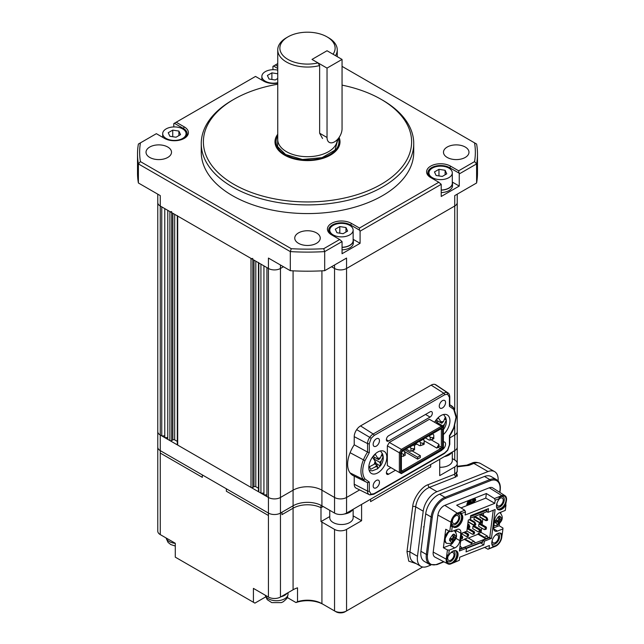 <?xml version="1.0" encoding="UTF-8"?>
<svg xmlns="http://www.w3.org/2000/svg" width="644" height="644" viewBox="0 0 644 644"><rect width="100%" height="100%" fill="white"/><g stroke="black" fill="none" stroke-linecap="round" stroke-linejoin="round"><path stroke-width="0.97" d="M499.696 516.142A12.719 8.404 68.5 0 1 499.905 518.959L501.74 519.805L498.649 524.184L497.466 524.659L495.212 522.381L495.405 520.899L498.496 516.52L499.688 516.053L501.934 518.323L501.74 519.805M499.905 519.072L500.404 519.458A12.719 6.102 7.2 0 0 501.893 518.364M495.486 520.891A12.719 6.102 7.2 0 0 498.029 520.4L498.714 519.426A12.719 8.404 -111.5 0 0 498.512 516.609M497.498 524.594A12.719 8.404 -111.5 0 0 498.343 522.381L497.844 521.881A12.719 6.102 -172.8 0 1 495.3 522.373M498.343 522.381L496.009 520.819M497.627 524.345L498.649 524.184M501.708 519.845A12.719 6.102 -172.8 0 1 500.219 520.94L499.527 521.914A12.719 8.404 68.5 0 1 498.681 524.127M498.4 524.039L498.021 523.419M498.722 519.177L499.953 519.386M501.491 519.66L501.628 518.621M160.259 453.062L202.329 477.349L202.329 474.918L202.329 477.349L160.259 453.062L160.259 450.631A8.501 4.91 180 0 1 157.772 447.161L157.772 531.131A8.501 4.91 180 0 0 160.259 534.601L160.259 450.631L202.329 474.918L226.366 488.796L226.366 491.227L226.366 488.796L268.435 513.083L268.435 515.514L226.366 491.227L268.435 515.514L268.435 597.052L253.414 588.383L253.414 602.261L175.289 557.157L175.289 543.27L160.259 534.601M329.768 516.536L320.994 521.608L320.994 507.722L323.127 506.498L320.994 507.722A20.399 11.777 0 0 0 293.076 508.229L281.959 514.645L281.959 512.221L293.076 505.798A20.399 11.777 180 0 1 320.994 505.299L320.994 507.722A20.399 11.777 0 0 0 293.076 508.229L281.959 514.645L281.959 512.221L280.454 513.083A8.501 4.91 180 0 1 268.435 513.083L268.435 515.514M320.994 521.608A20.399 11.777 180 0 1 321.92 522.107L334.542 529.392A8.501 4.91 0 0 0 346.561 529.392L361.59 520.722L361.59 504.413L370.598 499.205L370.598 501.636L430.699 466.94L430.699 464.509L430.699 466.94L370.598 501.636L370.598 499.205L439.715 459.309L439.715 475.618L454.736 466.94L454.736 474.177L457.224 471.674L457.224 463.471A8.501 4.91 180 0 1 454.736 466.94M422.649 567.002L345.063 611.8A6.376 3.679 180 0 1 336.047 611.8L321.92 603.645A20.399 11.777 0 0 0 297.52 601.705L297.52 587.827A20.399 11.777 0 0 0 293.076 589.767L280.454 597.052L280.454 513.083A8.501 4.91 180 0 1 268.435 513.083L160.259 450.631A8.501 4.91 180 0 1 157.772 447.161L157.772 431.552A8.501 4.91 0 0 0 160.259 435.022A8.501 4.91 180 0 1 157.772 431.552L157.772 202.546A8.501 4.91 0 0 0 160.259 206.016L268.435 268.476A8.501 4.91 0 0 0 280.454 268.476L283.457 266.737L280.454 268.476A8.501 4.91 180 0 1 268.435 268.476L268.435 497.474A8.501 4.91 0 0 0 280.454 497.474A8.501 4.91 180 0 1 268.435 497.474L266.93 496.605L266.93 267.606L268.435 268.476L268.435 258.067L290.307 270.689A169.976 98.138 0 0 0 324.689 270.689L324.689 251.603L342.053 241.581L342.053 253.728L360.085 243.319L360.085 231.172L441.212 184.329L441.212 196.476L459.244 186.068L459.244 173.92L476.608 163.898L476.608 182.985L454.736 195.607L454.736 206.016A8.501 4.91 0 0 0 457.224 202.546A8.501 4.91 180 0 1 454.736 206.016L346.561 268.476L454.736 206.016L454.736 409.455M361.59 520.722L353.137 515.844M265.594 596.956L254.911 603.122L253.414 602.261M268.435 597.052A8.501 4.91 0 0 0 280.454 597.052M297.52 601.705L295.966 602.543L287.272 597.519M321.92 522.107L321.92 603.645L323.425 604.515A22.524 13.001 0 0 0 295.966 602.543M452.297 458.592L454.736 460.001A8.501 4.91 180 0 1 457.224 463.471L457.224 431.552A8.501 4.91 180 0 1 454.736 435.022L449.786 437.872L454.736 435.022A8.501 4.91 0 0 0 457.224 431.552L457.224 447.161A8.501 4.91 180 0 1 454.736 450.631L346.561 513.083A8.501 4.91 180 0 1 334.542 513.083L321.92 505.798A20.399 11.777 0 0 0 293.076 505.798L280.454 513.083L280.454 497.474L293.076 490.189L280.454 497.474L280.454 265.006M334.542 529.392L334.542 610.931A8.501 4.91 0 0 0 346.561 610.931L346.561 529.392M457.224 470.41L456 476.89A2.125 1.401 68.5 0 1 454.736 474.177L428.188 484.65C421.675 486.51 413.166 498.561 412.715 506.554L406.984 551.675L408.747 561.149L416.217 563.661M430.884 565.062L427.471 566.406A17.002 9.813 -60 0 1 420.854 566.334A17.002 9.813 -60 0 1 417.481 556.295L423.213 511.175A17.002 9.813 -60 0 1 435.086 492.612A17.002 9.813 120 0 1 436.962 491.702L488.015 471.561L473.887 463.414L468.84 465.403L457.224 466.828M498.086 480.907A17.002 9.813 120 0 0 494.632 471.633A17.002 9.813 120 0 0 488.015 471.561M468.84 465.403A4.25 2.809 -111.5 0 0 466.811 465.145L457.224 466.28M334.542 265.006L334.542 268.476A8.501 4.91 0 0 0 346.561 268.476A8.501 4.91 180 0 1 334.542 268.476L331.539 266.737L334.542 268.476L334.542 497.474L321.92 490.189A20.399 11.777 0 0 0 293.076 490.189A20.399 11.777 180 0 1 321.92 490.189L334.542 497.474A8.501 4.91 0 0 0 346.561 497.474A8.501 4.91 180 0 1 334.542 497.474L334.542 513.083M346.561 513.083L346.561 497.474L359.658 489.915L346.561 497.474L346.561 258.067L324.689 270.689M164.767 435.883L161.765 435.883L160.259 435.022L160.259 195.607L138.388 182.985L138.388 163.898L290.307 251.603L290.307 270.689M173.783 126.94L173.783 123.616L176.19 122.223L184.297 126.908A14.023 8.098 180 0 1 184.297 138.363A14.023 8.098 180 0 1 164.47 138.363L156.355 133.678L138.388 144.047A169.976 98.138 180 0 0 137.518 153.972L137.518 173.059A169.976 98.138 0 0 0 138.388 182.985M272.943 69.689L272.943 66.364L275.35 64.98L277.749 66.364M342.053 66.364L476.608 144.047A169.976 98.138 180 0 1 477.478 153.972L477.478 173.059A169.976 98.138 180 0 1 476.608 182.985M477.478 153.972A169.976 98.138 180 0 1 476.608 163.898L474.564 161.604L458.641 170.805L459.244 173.92M431.585 178.082A12.751 7.358 180 0 1 427.866 172.882A12.751 7.358 180 0 1 435.738 166.08A12.751 7.358 180 0 1 449.625 167.682L458.641 172.882M459.244 186.068L452.321 182.075M332.425 235.326A12.751 7.358 180 0 1 328.706 230.133A12.751 7.358 180 0 1 336.579 223.331A12.751 7.358 180 0 1 350.465 224.925L359.481 230.133L359.481 228.048L438.814 182.252L441.212 184.329M359.481 230.133L360.085 231.172M360.085 243.319L353.162 239.318M137.518 153.972A169.976 98.138 180 0 0 138.388 163.898L140.432 161.604L291.273 248.697L290.307 251.603A169.976 98.138 180 0 0 324.689 251.603L323.723 248.697L339.654 239.504L342.053 241.581M277.749 63.587L275.35 64.98M277.749 68.449L273.547 66.018M277.749 83.108A14.023 8.098 180 0 1 263.629 81.112L255.515 76.427L176.19 122.223M183.395 129.38L183.395 128.47L174.387 123.27M447.218 157.442A12.751 7.358 180 0 1 443.483 152.242A12.751 7.358 180 0 1 451.355 145.439A12.751 7.358 180 0 1 465.242 147.033A12.751 7.358 180 0 1 468.977 152.242A12.751 7.358 180 0 1 461.112 159.036A12.751 7.358 180 0 1 447.218 157.442M474.564 142.871A167.859 96.914 180 0 1 474.564 161.604M382.617 100.19L381.119 99.329L382.625 100.19A106.236 61.333 180 0 1 382.625 100.19A106.236 61.333 180 0 1 413.738 143.564L413.738 152.242A106.236 61.333 180 0 1 348.154 208.906A106.236 61.333 180 0 1 232.379 195.607A106.236 61.333 180 0 1 201.258 152.242L201.258 143.564A106.236 61.333 180 0 1 232.379 100.19L233.877 99.329A104.111 60.109 180 0 1 277.749 84.227M167.778 147.033A12.751 7.358 180 0 1 171.513 152.242A12.751 7.358 180 0 1 163.648 159.036A12.751 7.358 180 0 1 149.754 157.442A12.751 7.358 180 0 1 146.019 152.242A12.751 7.358 180 0 1 153.892 145.439A12.751 7.358 180 0 1 167.778 147.033M316.51 232.903A12.751 7.358 180 0 1 320.245 238.111A12.751 7.358 180 0 1 312.38 244.905A12.751 7.358 180 0 1 298.486 243.311A12.751 7.358 180 0 1 294.751 238.111A12.751 7.358 180 0 1 302.624 231.309A12.751 7.358 180 0 1 316.51 232.903M339.654 239.504L331.539 234.819A14.023 8.098 180 0 1 331.539 223.363A14.023 8.098 180 0 1 351.366 223.363L359.481 228.048M438.814 182.252L430.699 177.567A14.023 8.098 180 0 1 430.699 166.12A14.023 8.098 180 0 1 450.526 166.12L458.641 170.805M140.432 142.871A167.859 96.914 0 0 0 140.432 161.604M291.273 248.697A167.859 96.914 0 0 0 323.723 248.697M184.297 126.908L183.395 128.47A12.751 7.358 180 0 1 187.13 133.678A12.751 7.358 180 0 1 183.83 138.621M413.738 143.564A106.236 61.333 180 0 1 348.154 200.228A106.236 61.333 180 0 1 232.379 186.937A106.236 61.333 180 0 1 201.258 143.564M342.053 85.129A104.111 60.109 180 0 1 381.119 99.329L381.119 99.329A104.111 60.109 180 0 1 381.119 184.337A104.111 60.109 180 0 1 233.877 184.329A104.111 60.109 180 0 1 233.877 99.329M339.098 137.422A32.506 18.773 180 0 1 340.008 141.833A32.506 18.773 180 0 1 319.939 159.173A32.506 18.773 180 0 1 284.511 155.099A32.506 18.773 180 0 1 274.988 141.833A32.506 18.773 180 0 1 277.749 134.258M434.563 422.271A12.751 7.358 -60 0 1 447.29 414.953A12.751 7.358 -60 0 1 449.931 420.79A12.751 7.358 -60 0 1 443.394 434.571M368.795 467.633A12.751 7.358 -60 0 1 374.365 454.801A12.751 7.358 -60 0 1 384.186 451.388A12.751 7.358 -60 0 1 386.827 457.224A12.751 7.358 -60 0 1 381.264 470.056A12.751 7.358 -60 0 1 371.435 473.469A12.751 7.358 -60 0 1 368.795 467.633M373.158 444.296A4.46 2.576 -60 0 1 375.106 439.812A4.46 2.576 -60 0 1 378.543 438.612A4.46 2.576 -60 0 1 379.461 440.657L379.461 440.657A4.46 2.576 -60 0 1 377.521 445.149A4.46 2.576 -60 0 1 374.075 446.34A4.46 2.576 -60 0 1 373.158 444.296M373.158 485.938A4.46 2.576 -60 0 1 375.098 481.446A4.46 2.576 -60 0 1 378.543 480.247A4.46 2.576 -60 0 1 379.461 482.292L379.461 482.292A4.46 2.576 -60 0 1 377.513 486.784A4.46 2.576 -60 0 1 374.075 487.975A4.46 2.576 -60 0 1 373.158 485.938M443.394 441.921A4.46 2.576 -60 0 1 444.65 442.082A4.46 2.576 -60 0 1 445.568 444.127L445.568 444.127A4.46 2.576 -60 0 1 442.09 449.762M439.264 406.131A4.46 2.576 -60 0 1 441.212 401.647A4.46 2.576 -60 0 1 444.65 400.447A4.46 2.576 -60 0 1 445.568 402.492L445.568 402.492A4.46 2.576 -60 0 1 443.627 406.984A4.46 2.576 -60 0 1 440.182 408.175A4.46 2.576 -60 0 1 439.264 406.131M449.415 406.34L449.415 397.324L447.58 394.225L444.666 394.756L374.059 435.521L371.145 438.355L369.31 443.571L369.31 452.587L364.979 460.677L350.111 452.716A23.369 13.492 120 0 0 347.615 464.252L347.615 464.252A23.369 13.492 120 0 0 350.111 472.897A24.649 14.232 120 0 0 353.331 475.699L366.452 482.187A23.707 13.685 120 0 0 367.555 482.63L367.555 491.131A7.559 4.363 -60 0 0 369.262 494.673L356.148 488.176A8.501 4.91 120 0 1 354.224 484.199L367.555 491.131A1.272 0.733 180 0 0 369.31 491.106L371.145 494.206L374.059 493.674L444.666 452.901L447.58 450.076L449.415 444.859L449.415 435.843L453.746 427.753L456.024 417.272L453.746 409.423L449.415 406.34L449.464 404.81M364.979 460.677C361.968 468.526 361.968 474.636 364.979 478.999L363.353 479.49L350.111 472.897M386.384 439.667L386.384 439.667A3.22 1.86 -60 0 1 388.662 435.722L430.063 411.822A3.22 1.86 -60 0 1 431.673 411.661A3.22 1.86 -60 0 1 432.172 414.245A3.22 1.86 -60 0 1 430.063 417.079L388.662 440.987A3.22 1.86 -60 0 1 387.052 441.148A3.22 1.86 -60 0 1 386.384 439.667L388.662 440.987M395.464 470.249L388.662 474.177A3.22 1.86 -60 0 1 387.052 474.338A3.22 1.86 -60 0 1 386.384 472.865L386.384 472.865A3.22 1.86 -60 0 1 388.662 468.921L390.908 467.625M364.979 478.999L369.31 482.09L367.676 482.678L366.452 482.187A23.707 13.685 120 0 1 363.353 479.49A22.435 12.952 120 0 1 360.946 471.183L360.946 471.183A22.435 12.952 120 0 1 363.353 460.098A23.707 13.685 120 0 1 367.555 452.096L354.224 444.795A24.649 14.232 120 0 0 350.111 452.716M389.33 466.707L387.35 465.572L387.35 445.841L389.33 442.42L429.395 419.284L441.414 426.231L401.349 449.359L389.33 442.42M369.753 494.85L369.262 494.673A7.559 4.363 -60 0 0 369.753 494.85L371.145 494.206M369.31 452.587L367.555 452.096L367.555 443.595A7.559 4.363 -60 0 1 369.753 437.34L356.687 429.645A8.501 4.91 120 0 0 354.224 436.664L354.224 444.795M371.145 438.355L369.753 437.34A7.986 4.613 -60 0 1 373.198 433.992A1.272 0.733 -120 0 1 374.059 435.521M447.58 394.225L447.266 392.59L434.998 384.436A8.927 5.152 120 0 0 431.15 385.144L360.535 425.909A8.927 5.152 120 0 0 356.687 429.645M453.746 409.423L453.666 407.95A23.707 13.685 120 0 0 451.444 405.76A23.707 13.685 120 0 0 449.786 404.923M449.786 404.657L453.883 408.167L456.403 416.757L454.028 427.705C454.39 426.972 452.04 432.696 449.77 435.746M453.746 427.753L453.666 427.35M449.415 435.843L449.464 435.344L449.415 435.843M387.35 445.841L399.369 452.78L399.369 472.511L387.35 465.572M354.224 476.133L354.224 484.199M443.394 427.366L441.414 426.231L441.768 427.415L402.194 450.261L401.349 449.359L399.369 452.78L400.576 453.07L400.576 472.221L399.369 472.511L401.349 473.646L441.768 450.309L443.394 447.5L443.394 427.366M444.666 394.756A1.272 0.733 -120 0 0 443.813 393.226A7.986 4.613 -60 0 1 447.266 392.59A7.559 4.363 -60 0 1 448.031 392.937L435.851 384.814A8.501 4.91 120 0 0 434.998 384.436M443.394 428.349L441.768 427.415M400.576 453.07L402.194 450.261M402.194 473.155L400.576 472.221M402.54 472.004L441.43 449.552L442.565 447.58L442.565 429.218L441.43 428.566L402.54 451.017L401.397 452.99L401.397 471.352L402.54 472.004L401.397 470.37M442.565 447.58L441.365 447.298L440.577 448.659L441.43 449.552M442.565 429.218L441.365 429.508L441.365 447.298L438.958 445.906L438.17 447.274L440.577 448.659L402.186 470.82M440.577 429.057L441.365 429.508L440.577 429.057L441.43 428.566M404.102 450.832L404.102 450.108M416.74 444.03L414.06 445.576M423.511 439.836L424.324 438.435M417.626 459.132L417.626 457.224L420.331 455.662L420.331 457.57L417.626 459.132L404.36 451.476M438.17 447.274L436.793 448.071L424.179 440.786M431.158 439.804L438.958 444.312L438.958 445.906M436.793 448.071L438.958 444.312M420.331 455.662L412.039 450.872M404.706 449.762L417.626 457.224M374.631 463.825L376.957 465.169L375.299 466.868L370.59 469.347L369.503 466.739L374.212 464.26L375.871 462.561L372.514 457.151L375.315 454.286L378.672 459.687L380.322 457.997L382.117 453.819L383.204 456.435L381.409 460.605L379.759 462.295L380.395 463.841L380.193 466.023L377.601 468.784L372.288 470.836L369.197 470.482M380.475 450.945L382.552 453.931C383.921 457.973 383.261 461.917 380.556 465.757L380.193 466.023L375.468 462.972M377.392 468.888L377.593 466.707L375.299 466.868M376.957 465.169L377.593 466.707M375.009 464.042L375.645 463.39M373.85 458.721L374.985 457.562M381.852 455.654L383.204 456.435M379.759 462.295L374.075 459.019M378.672 459.687L373.27 456.572M443.998 561.842L436.825 564.667L429.741 564.547L424.332 561.423A17.147 9.902 -60 0 1 420.935 551.296L425.692 513.832A17.147 9.902 -60 0 1 437.67 495.107A17.147 9.902 -60 0 1 439.57 494.19L484.473 476.471A17.147 9.902 -60 0 1 491.147 476.552L496.556 479.667A17.147 9.902 -60 0 0 489.883 479.595L444.972 497.313L439.57 494.19M494.954 535.567A4.46 2.576 -60 0 1 495.381 535.293A4.46 2.576 -60 0 1 495.872 535.051A4.46 2.576 -60 0 1 497.611 535.067A4.46 2.576 -60 0 1 498.19 538.964A4.46 2.576 -60 0 1 494.882 542.82A4.46 2.576 -60 0 1 493.151 542.795A4.46 2.576 -60 0 1 492.249 540.252M450.438 553.124A4.46 2.576 -60 0 1 450.856 552.85A4.46 2.576 -60 0 1 451.355 552.608A4.46 2.576 -60 0 1 453.094 552.633A4.46 2.576 -60 0 1 453.674 556.521A4.46 2.576 -60 0 1 450.365 560.377A4.46 2.576 -60 0 1 448.626 560.361A4.46 2.576 -60 0 1 448.401 555.635M499.406 498.778A4.46 2.576 -60 0 1 500.082 498.303A4.46 2.576 -60 0 1 500.573 498.07A4.46 2.576 -60 0 1 502.312 498.086A4.46 2.576 -60 0 1 502.892 501.982A4.46 2.576 -60 0 1 499.583 505.83A4.46 2.576 -60 0 1 497.844 505.814A4.46 2.576 -60 0 1 496.951 503.27M455.067 523.395A4.46 2.576 -60 0 1 453.328 523.371A4.46 2.576 -60 0 1 452.643 519.797A4.46 2.576 -60 0 1 455.558 515.868A4.46 2.576 -60 0 1 456.057 515.627A4.46 2.576 -60 0 1 457.795 515.643A4.46 2.576 -60 0 1 458.375 519.539A4.46 2.576 -60 0 1 455.067 523.395M499.438 532.999A7.221 4.17 -60 0 1 500.96 539.117A7.221 4.17 -60 0 1 495.478 545.742A7.221 4.17 -60 0 1 492.266 545.42M491.783 543.536A5.949 3.437 120 0 0 494.721 544.108A5.949 3.437 120 0 0 499.325 538.328A5.949 3.437 120 0 0 497.571 533.522M454.922 550.556A7.221 4.17 -60 0 1 456.443 556.674A7.221 4.17 -60 0 1 450.961 563.299A7.221 4.17 -60 0 1 446.654 559.966A7.221 4.17 -60 0 1 447.773 555.635M446.678 559.403A5.949 3.437 120 0 0 450.204 561.673A5.949 3.437 120 0 0 454.809 555.893A5.949 3.437 120 0 0 453.054 551.079M499.398 497.78A7.221 4.17 -60 0 1 500.984 496.572A7.221 4.17 -60 0 1 501.781 496.186A7.221 4.17 -60 0 1 506.023 500.477A7.221 4.17 -60 0 1 500.179 508.76A7.221 4.17 -60 0 1 496.967 508.438M496.484 506.554A5.949 3.437 120 0 0 499.422 507.126A5.949 3.437 120 0 0 504.236 500.308A5.949 3.437 120 0 0 500.734 496.774A5.949 3.437 120 0 0 500.509 496.87M455.662 526.317A7.221 4.17 -60 0 1 451.355 522.976A7.221 4.17 -60 0 1 456.459 514.129L456.459 514.129A7.221 4.17 -60 0 1 457.264 513.743A7.221 4.17 -60 0 1 461.507 518.042A7.221 4.17 -60 0 1 455.662 526.317M451.38 522.421A5.949 3.437 120 0 0 454.906 524.691A5.949 3.437 120 0 0 459.719 517.873A5.949 3.437 120 0 0 456.218 514.331A5.949 3.437 120 0 0 455.992 514.427M493.666 527.903L499.181 525.729L502.956 528.04L502.932 528.925L497.466 531.083A6.376 3.679 -60 0 1 494.986 531.05A6.376 3.679 -60 0 1 493.723 527.291L494.656 519.893A6.376 3.679 -60 0 1 499.108 512.93A6.376 3.679 -60 0 1 499.816 512.584L505.282 510.426L505.983 504.928L505.057 506.208A7.648 4.419 -60 0 1 498.054 509.613A7.648 4.419 -60 0 1 498.706 499.776L499.599 498.472L495.188 500.211L494.793 503.326L465.113 515.039L465.507 511.916L461.096 513.662L461.74 514.355A7.648 4.419 -60 0 1 460.879 523.274A7.648 4.419 -60 0 1 453.537 527.178A7.648 4.419 -60 0 1 452.99 526.752L452.305 526.1L451.613 531.606L457.079 529.449A6.376 3.679 -60 0 1 459.558 529.473A6.376 3.679 -60 0 1 460.822 533.24L456.016 530.463L455.767 532.427M502.151 534.383L501.781 537.281A7.873 4.548 -60 0 1 496.283 545.887A7.873 4.548 -60 0 1 495.405 546.305L487.991 549.235L484.562 547.408M456 538.392L459.888 540.63A6.376 3.679 -60 0 1 454.728 547.939L449.262 550.097L448.562 555.595L449.488 554.315A7.648 4.419 -60 0 1 452.66 551.288A7.648 4.419 -60 0 1 453.513 550.878A7.648 4.419 -60 0 1 456.491 550.91A7.648 4.419 -60 0 1 455.839 560.755L454.946 562.059L459.357 560.312L459.752 557.197L489.432 545.492L489.038 548.608L493.449 546.869L492.805 546.168A7.648 4.419 -60 0 1 492.362 539.922A7.648 4.419 -60 0 1 497.184 533.731A7.648 4.419 -60 0 1 498.029 533.321A7.648 4.419 -60 0 1 501.008 533.353A7.648 4.419 -60 0 1 501.555 533.779L502.24 534.423L502.932 528.925M454.946 562.059L454.374 562.494L453.875 562.099L454.938 560.232A7.648 4.419 120 0 0 456.008 550.692M454.398 562.365L453.875 562.099M453.118 526.873A7.648 4.419 120 0 0 460.21 522.365A7.648 4.419 120 0 0 460.838 513.832L460.243 513.228L460.726 511.843L461.096 513.662M472.865 500.621L473.082 501.467L473.324 500.654L475.707 499.712L475.602 500.557L471.746 501.998L471.698 502.819M472.052 502.175L474.62 501.233L474.322 502.07L471.996 502.988L472.052 502.175M474.861 498.746L475.344 498.915L475.055 499.76L472.535 500.678L472.776 499.865L474.861 498.746L472.479 499.688L472.422 500.501M499.181 525.729L499.422 523.838M500.75 513.397L500.911 512.157M453.328 542.224A6.376 3.679 -60 0 1 449.923 545.162L443.394 547.738L445.745 529.247L449.786 531.445L451.613 531.606M456.073 529.843A6.376 3.679 -60 0 1 456.016 530.463M470.201 519.354L470.675 515.651L488.482 508.631L488.007 512.326L495.131 509.517L491.469 538.368L484.344 541.177L483.869 544.872L466.063 551.9L466.538 548.197L459.414 551.006L461.668 533.256L466.86 531.203L468.277 520.111L470.201 519.354M459.357 560.312L450.889 563.87A7.873 4.548 -60 0 1 447.926 563.886L434.998 557.149A8.501 4.91 -60 0 1 433.203 552.069L437.904 515.087A8.501 4.91 -60 0 1 444.779 505.347L489.303 487.79A8.501 4.91 -60 0 1 492.716 487.886L505.017 495.711A7.873 4.548 -60 0 1 506.482 500.299L505.773 504.155M447.926 563.886A7.873 4.548 -60 0 1 446.26 559.185L447.435 549.936L443.394 547.738M449.786 531.445L450.961 522.204A7.873 4.548 -60 0 1 457.337 513.179L464.751 510.249L456.685 505.218L486.365 493.513L494.431 498.545L501.853 495.614A7.873 4.548 -60 0 1 505.017 495.711M449.262 550.097L447.435 549.936M459.888 540.63L460.822 533.24M502.24 534.423L500.654 533.256A7.648 4.419 120 0 0 500.525 533.135M447.757 554.959L446.815 554.838L447 555.345L446.815 554.838L448.562 555.595M499.599 498.472L498.754 497.039M497.635 509.307A7.648 4.419 120 0 0 504.155 505.685L505.427 504.139L505.983 504.928M452.418 526.172L450.414 526.542L451.428 525.576L452.362 526.124M486.784 509.299L486.51 511.457L488.007 512.326M489.038 548.608L487.991 549.235M491.919 547.682L493.449 546.869M486.365 493.513L485.777 498.126L460.991 507.899M475.691 499.704L475.264 499.591M471.336 500.428L470.547 502.932L471.263 502.642L471.03 503.366L468.985 504.18L471.038 500.251L470.394 500.501L469.122 503.197M471.263 502.642L470.651 502.594M466.828 504.099L466.9 505.001L466.828 504.099L468.156 503.383M467.206 502.9L467.303 503.721L467.206 502.9L468.542 502.159M467.616 501.596L467.689 502.497L467.922 501.773L469.806 501.024L467.922 501.773M465.507 511.916L464.751 510.249M494.431 498.545L495.188 500.211M494.793 503.326L485.777 498.126M483.869 544.872L480.448 542.892M491.469 538.368L488.055 537.265M488.039 537.539L488.78 537.965L482.839 540.308L484.344 541.177M493.224 510.273L489.673 538.199M466.86 531.203L461.643 533.441M466.538 548.197L465.032 547.328L459.607 549.469M474.217 501.104L474.62 501.233M469.806 501.024L468.792 504.252L466.9 505.001M467.133 504.276L468.091 503.608M468.389 503.777L468.566 503.222L467.303 503.721M467.512 503.077L468.47 502.401M468.768 502.578L468.953 501.998L467.689 502.497M482.082 542.248L482.557 542.522L482.839 540.308M322.539 138.492L319.633 133.219L319.633 65.559A29.745 17.171 180 0 1 286.467 62.025A29.745 17.171 180 0 1 277.749 49.886A29.745 17.171 180 0 1 286.467 37.738L287.965 36.869A27.62 15.947 180 0 1 327.031 36.869L327.031 36.869A27.62 15.947 180 0 1 333.037 54.217L327.031 50.747L312.01 59.425L318.015 62.895A27.62 15.947 180 0 1 287.965 59.425A27.62 15.947 180 0 1 287.965 36.869M277.749 49.886L277.749 139.523A29.745 17.171 0 0 0 284.246 150.229A29.745 17.171 0 0 0 286.467 151.67A29.745 17.171 0 0 0 330.75 150.229A29.745 17.171 0 0 0 337.247 139.692M328.537 37.738L327.031 36.869L328.537 37.738A29.745 17.171 180 0 1 337.247 49.886A29.745 17.171 180 0 1 335.516 55.65M319.633 65.559L318.015 62.895M338.068 138.782L334.993 150.133L322.064 157.643L302.447 159.503L285.566 154.496L277.572 146.55L277.749 136.745M338.382 138.396A31.443 18.153 180 0 1 338.945 141.833A31.443 18.153 180 0 1 319.537 158.601A31.443 18.153 180 0 1 285.26 154.665A31.443 18.153 180 0 1 276.051 141.833A31.443 18.153 180 0 1 277.749 135.94M342.053 247.28A11.689 6.746 0 0 0 353.137 240.542L353.137 230.133A11.689 6.746 180 0 1 345.925 236.364A11.689 6.746 180 0 1 333.19 234.907A11.689 6.746 180 0 1 329.768 230.133A11.689 6.746 180 0 1 336.981 223.903A11.689 6.746 180 0 1 349.716 225.36A11.689 6.746 180 0 1 353.137 230.133M339.807 226.575L335.299 229.184L336.949 232.734L343.107 233.683L347.607 231.083L345.965 227.533L339.807 226.575L339.807 233.176M345.965 232.041L345.965 227.533M409.681 446.896L410.953 448.24L410.953 451.186L409.906 451.186L406.074 448.973M410.953 451.186L414.559 449.802L414.559 446.155L413.512 444.94L409.906 447.025M413.359 450.494L413.359 448.932L410.953 448.24M413.359 448.932L414.559 448.24M161.765 435.883L161.765 206.885L160.259 206.016A8.501 4.91 180 0 1 157.772 202.546L157.772 194.174M169.879 440.568L167.77 439.353L167.77 210.355L169.879 211.57L169.879 440.568A1.272 0.733 0 0 0 171.682 440.568L171.682 212.609M171.682 211.57A1.272 0.733 180 0 1 169.879 211.57M252.81 258.413A1.272 0.733 180 0 1 251.007 258.413L177.688 216.078A1.272 0.733 180 0 1 177.317 215.563M263.927 493.135L260.925 493.135L258.824 491.919L258.824 262.921A1.272 0.733 180 0 1 258.445 262.398M258.824 262.921L260.925 264.137L260.925 493.135M258.445 488.233L255.813 486.719A1.272 0.733 0 0 0 254.01 486.719L252.81 487.411A1.272 0.733 180 0 1 251.007 487.411L177.688 445.084A1.272 0.733 180 0 1 177.317 444.561L177.317 215.869M266.93 494.874L263.927 494.874L263.927 265.867M258.445 262.704L258.445 491.404A1.272 0.733 0 0 0 258.824 491.919M177.317 441.398L174.685 439.876A1.272 0.733 0 0 0 172.882 439.876L171.682 440.568M167.77 437.622L164.767 437.622L164.767 208.624M439.715 467.246A11.689 6.746 0 0 0 452.297 460.524L452.297 452.04M419.292 441.341L420.572 442.686L420.572 445.64L419.518 445.64L415.686 443.426M420.572 445.64L424.179 444.247L424.179 440.609L423.124 439.393L419.518 441.47M422.971 444.94L422.971 443.378L420.572 442.686M422.971 443.378L424.179 442.686M327.031 137.494A10.626 6.134 120 0 0 329.229 142.356A10.626 6.134 120 0 0 334.542 141.833A10.626 6.134 120 0 0 342.053 128.816L342.053 59.425L327.031 68.095L327.031 137.494L319.633 133.219M342.053 59.425L327.031 50.747L312.01 59.425L327.031 68.095M344.226 514.041A11.898 6.867 0 0 0 349.869 512.221A11.898 6.867 0 0 0 350.215 512.012A11.898 6.867 0 0 0 352.751 509.509M483.564 512.97L483.258 515.401M482.815 518.887L482.098 524.546M481.656 528.04L481.092 532.435L487.403 536.082L488.047 537.442L485.858 538.762L484.433 537.249L487.403 536.082M459.937 546.917L460.693 546.619L462.11 548.133L459.687 548.857M460.693 546.619L460.017 546.233M460.669 541.105L467.737 537.708L474.048 541.346L475.465 542.86L485.858 538.762L478.041 534.254L468.373 538.07M481.092 532.435L478.122 533.61L478.041 534.254M468.043 521.898L473.992 525.335M480.432 520.795L480.215 523L481.599 522.678L481.736 521.568L479.957 520.127L480.851 519.772L475.087 516.448L474.201 516.802L474.024 519.579L479.933 522.992M467.955 528.225L467.254 528.12M479.023 531.896L479.361 529.722L480.311 530.559L480.174 531.67L478.46 531.96L472.696 528.635L473.002 526.229L473.895 525.882M486.365 518.452L486.156 520.666L487.532 520.336L487.677 519.225L485.898 517.784L486.784 517.438L481.028 514.105L480.134 514.459L479.957 517.237L485.866 520.65M484.956 529.553L485.302 527.38L486.252 528.217L486.107 529.328L484.393 529.618L478.629 526.293L478.935 523.894L479.828 523.54M478.122 533.61L484.433 537.249M486.872 511.666L470.353 518.187M462.11 548.133L472.503 544.035L464.686 539.527M468.977 524.457L469.573 526.365L468.091 524.812L468.977 524.457L467.81 523.781M474.918 522.115L475.505 524.031L474.024 522.469L474.918 522.115L470.152 519.37M480.851 519.772L481.736 521.568M460.943 538.947L461.555 536.75L462.505 537.587L462.368 538.698L461.217 538.915M461.603 533.771L466.586 536.645L467.15 536.573L467.488 534.407L468.438 535.245L468.301 536.355L467.15 536.573M466.884 531.05L472.519 534.303L473.082 534.23L473.429 532.065L474.378 532.902L474.234 534.013L473.082 534.23M486.784 517.438L487.677 519.225M475.465 542.86L472.503 544.035L471.078 542.522L464.767 538.875M468.558 525.48L468.349 527.686L469.726 527.364L469.862 526.253M474.499 523.137L474.282 525.343L475.658 525.021L475.803 523.91M469.267 519.724L474.024 522.469M474.201 516.802L479.957 520.127M462.368 538.698L462.505 537.587M461.555 536.75C461.193 535.711 461.474 535.599 462.408 536.412L462.803 537.466M461.362 535.647L462.408 536.412M468.301 536.355L468.438 535.245M467.488 534.407C467.125 533.369 467.415 533.264 468.349 534.069L468.735 535.124M465.177 532.081L468.349 534.069M474.234 534.013L474.378 532.902M473.429 532.065C473.066 531.034 473.348 530.922 474.282 531.727L474.676 532.789M467.826 527.847L474.282 531.727M480.174 531.67L480.311 530.559M479.361 529.722C478.999 528.692 479.281 528.579 480.215 529.384L480.609 530.447M473.767 525.504L480.215 529.384M480.134 514.459L485.898 517.784M486.107 529.328L486.252 528.217M485.302 527.38C484.932 526.349 485.222 526.237 486.156 527.042L486.542 528.104M479.7 523.161L486.156 527.042M474.048 541.346L471.078 542.522M469.573 526.365L469.428 527.476M475.505 524.031L475.361 525.134M481.438 521.688L481.301 522.799M487.379 519.346L487.234 520.457M438.331 424.589L435.61 420.725L438.411 417.851L441.776 423.261L443.426 421.562L445.213 417.393L446.3 420.001L444.513 424.171L442.855 425.869L443.499 427.407L443.297 429.588M443.579 414.519L445.656 417.505C447.025 421.546 446.356 425.483 443.652 429.331L443.491 429.492M436.954 422.287L438.089 421.128M444.956 419.22L446.3 420.001M442.855 425.869L437.171 422.585M441.776 423.261L436.366 420.138M160.259 450.631L160.259 435.022L268.435 497.474L268.435 513.083M166.12 138.444A11.689 6.746 180 0 1 162.699 133.678A11.689 6.746 180 0 1 169.911 127.44A11.689 6.746 180 0 1 182.646 128.905A11.689 6.746 180 0 1 186.068 133.678A11.689 6.746 180 0 1 178.855 139.909A11.689 6.746 180 0 1 166.12 138.444M172.737 130.12L168.229 132.72L169.879 136.278L176.037 137.228L180.545 134.628L178.895 131.07L172.737 130.12L172.737 136.721M178.895 135.578L178.895 131.07M175.289 546.023L170.765 544.55L168.036 542.377L165.983 537.901M444.336 456.636A11.898 6.867 0 0 0 449.029 454.97A11.898 6.867 0 0 0 451.911 452.265M329.768 510.33L329.768 517.768A11.689 6.746 0 0 0 337.206 524.055A11.689 6.746 0 0 0 350.054 522.34A11.689 6.746 0 0 0 353.137 517.768L353.137 509.291M280.993 596.738A11.471 6.625 0 0 0 287.127 593.205A11.471 6.625 0 0 1 280.993 596.738M453.996 534.166A12.719 8.404 68.5 0 1 454.197 536.983L456.041 537.837L452.941 542.216L451.758 542.683L449.512 540.405L449.697 538.931L452.788 534.544L453.98 534.077L456.226 536.355L456.041 537.837M454.205 537.104L454.696 537.49A12.719 6.102 7.2 0 0 456.194 536.388M449.786 538.923A12.719 6.102 7.2 0 0 452.321 538.424L453.014 537.45A12.719 8.404 -111.5 0 0 452.804 534.633M451.79 542.626A12.719 8.404 -111.5 0 0 452.635 540.413L452.136 539.905A12.719 6.102 -172.8 0 1 449.593 540.396M452.635 540.413L450.309 538.851M451.919 542.377L452.941 542.216M456 537.869A12.719 6.102 -172.8 0 1 454.511 538.972L453.827 539.946A12.719 8.404 68.5 0 1 452.982 542.151M452.692 542.071L452.313 541.451M453.014 537.201L454.245 537.418M455.791 537.692L455.92 536.645M428.912 435.795L430.184 437.139L430.184 440.085L429.137 440.085L425.306 437.872M430.184 440.085L433.79 438.701L433.79 435.054L432.744 433.839L429.137 435.924M432.591 439.393L432.591 437.831L430.184 437.139M432.591 437.831L433.79 437.139M277.749 82.722A11.689 6.746 180 0 1 265.28 81.2A11.689 6.746 180 0 1 261.858 76.427A11.689 6.746 180 0 1 277.749 70.132M277.749 73.778L271.897 72.869L267.389 75.477L269.039 79.027L275.197 79.985L277.749 78.504M271.897 72.869L271.897 79.47M441.212 190.028A11.689 6.746 0 0 0 452.297 183.29L452.297 172.882A11.689 6.746 180 0 1 445.084 179.113A11.689 6.746 180 0 1 432.349 177.655A11.689 6.746 180 0 1 428.928 172.882A11.689 6.746 180 0 1 436.141 166.651A11.689 6.746 180 0 1 448.876 168.108A11.689 6.746 180 0 1 452.297 172.882M438.966 169.332L434.459 171.932L436.109 175.482L442.267 176.44L446.767 173.832L445.117 170.282L438.966 169.332L438.966 175.925M445.117 174.79L445.117 170.282M452.297 182.002A11.898 6.867 180 0 1 452.515 183.29L452.515 185.722A11.898 6.867 180 0 1 441.212 192.58M452.515 183.29A11.898 6.867 180 0 1 441.212 190.149M265.231 595.209A11.471 6.625 0 0 0 268.435 598.791A11.471 6.625 0 0 0 280.937 600.224A11.471 6.625 0 0 0 288.021 594.106L287.949 595.177C286.685 597.382 289.671 596.433 283.175 601.802L281.356 602.615L271.744 602.615L267.196 599.628L265.143 595.153M403.683 450.357L405.157 453.457L405.157 455.372L401.397 456.588M402.371 451.307L403.852 450.454M405.157 453.457L403.506 454.414L401.397 453.255M403.506 454.414L403.506 456.322M353.137 239.246A11.898 6.867 180 0 1 353.355 240.542L353.355 242.973A11.898 6.867 180 0 1 342.053 249.832M353.355 240.542A11.898 6.867 180 0 1 342.053 247.401M497.24 520.594L499.527 521.914M500.219 520.94L498.545 519.982M499.905 518.959L498.689 518.259M293.076 270.842L293.076 589.767M454.736 425.845L454.736 460.001M346.561 610.931L345.063 611.8M406.984 551.675A2.125 1.022 -172.8 0 1 409.97 551.956A17.002 9.813 120 0 0 413.335 561.995L420.854 566.334M412.715 506.554A2.125 1.022 -172.8 0 1 415.702 506.836L409.97 551.956L417.481 556.295M428.188 484.65A2.125 1.401 -111.5 0 0 429.451 487.363A17.002 9.813 120 0 0 427.576 488.281A17.002 9.813 120 0 0 415.702 506.836L423.213 511.175M456 476.89L429.451 487.363L436.962 491.702M336.047 611.8L334.542 610.931M466.811 465.145L471.859 463.157A4.25 2.809 68.5 0 1 473.887 463.414A17.002 9.813 120 0 1 480.505 463.487L494.632 471.633M449.625 168.591L450.526 166.12M350.465 225.843L351.366 223.363M369.31 482.09L369.31 491.106M369.31 443.571A1.272 0.733 180 0 1 367.555 443.595L354.224 436.664M431.15 385.144L443.813 393.226L373.198 433.992L360.535 425.909M449.415 397.324A1.272 0.733 0 0 0 449.786 396.801C449.56 394.667 448.981 393.379 448.031 392.937M449.415 444.859A1.272 0.733 0 0 0 449.786 444.336L449.786 435.722M444.666 452.901A1.272 0.733 60 0 1 444.408 453.489L447.717 450.293L449.786 444.336M374.059 493.674A1.272 0.733 60 0 1 373.794 494.254L444.408 453.489M425.507 414.454L430.063 417.079M388.662 474.177L386.384 472.865M381.409 460.605L380.395 463.841M374.212 464.26L375.227 461.015M378.028 458.15L380.322 457.997M425.692 513.832L431.102 516.955A17.147 9.902 -60 0 1 443.08 498.231A17.147 9.902 -60 0 1 444.972 497.313A0.853 0.564 68.5 0 1 445.479 498.4L490.39 480.682A16.293 9.41 -60 0 1 500.106 488.216A16.293 9.41 -60 0 1 499.961 490.374L499.712 492.338M496.556 479.667C499.036 481.181 500.299 483.918 500.356 487.87L500.211 490.14A0.853 0.411 -172.8 0 1 499.961 490.374M432.301 517.068A0.853 0.411 -172.8 0 1 431.102 516.955L426.344 554.42A0.853 0.411 7.2 0 0 427.536 554.532L432.301 517.068A16.293 9.41 -60 0 1 443.676 499.277A16.293 9.41 -60 0 1 445.479 498.4M429.741 564.547A17.147 9.902 -60 0 1 426.344 554.42L420.935 551.296M484.473 476.471L489.883 479.595A0.853 0.564 68.5 0 1 490.39 480.682M436.825 564.667A0.853 0.564 -111.5 0 0 437.115 564.225A16.293 9.41 -60 0 1 427.536 554.532M443.636 561.657L437.115 564.225M497.466 531.083L493.723 528.917M450.961 522.204L437.904 515.087M433.203 552.069L446.26 559.185M449.923 545.162L454.728 547.939M489.303 487.79L501.853 495.614M444.779 505.347L457.337 513.179M501.555 533.779L500.654 533.256M455.839 560.755L454.938 560.232M455.058 561.866L454.117 561.399M504.985 504.526L505.846 505.097M505.057 506.208L504.155 505.685M460.243 513.228L461.168 513.775M461.74 514.355L460.838 513.832M452.265 526.084L451.492 525.625M251.007 258.413L251.007 487.411M177.688 445.084L177.688 216.078M321.92 270.842L321.92 505.798M252.81 487.411L252.81 259.452M254.01 260.144L254.01 486.719M255.813 261.182L255.813 486.719M174.685 439.876L174.685 214.347M172.882 439.876L172.882 213.301M470.563 516.52L486.671 510.161M482.678 541.604L466.296 548.06M467.407 534.536L463.97 532.556M473.348 532.202L467.19 528.644M479.281 529.859L473.002 526.229M485.214 527.516L478.935 523.894M468.301 527.516L467.399 526.993M474.234 525.174L468.083 521.616M480.174 522.831L473.895 519.209M486.107 520.489L479.828 516.866M444.513 424.171L443.499 427.407M441.132 421.715L443.426 421.562M166.072 537.957A11.471 6.625 0 0 0 169.275 541.54A11.471 6.625 0 0 0 175.289 543.367M446.703 543.303A7.398 4.266 -60 0 1 446.477 543.214A7.398 4.266 -60 0 1 444.706 539.712A7.398 4.266 -60 0 1 444.771 538.73A7.398 4.266 -60 0 1 449.206 531.131M449.045 531.042L444.561 539.519L446.212 543.085L446.92 543.407A7.342 4.242 -60 0 1 445.165 539.93A7.342 4.242 -60 0 1 445.229 538.956A7.342 4.242 -60 0 1 449.673 531.381M449.15 531.099A6.971 4.025 120 0 0 444.682 539.35M451.533 538.626L453.827 539.946M454.511 538.972L452.845 538.006M454.197 536.983L452.99 536.283M500.106 519.475L498.714 518.67M493.916 525.77L497.015 525.415C502.819 521.141 503.801 516.899 499.953 512.688M498.206 521.898L496.266 520.779M457.224 474.572L457.224 476.294M471.859 463.157C474.161 461.933 477.043 462.046 480.505 463.487M457.224 194.174L457.224 431.552M449.786 405.446L449.786 396.801M369.873 494.898L373.794 494.254M500.211 490.14L499.913 492.467M502.191 534.407L501.314 533.908M337.247 56.648L337.247 49.886M338.945 146.59L338.945 141.833M276.051 146.59L276.051 141.833M329.768 230.133L329.768 233.072M488.047 537.442L487.943 538.295M466.514 548.39L482.622 542.039M468.059 527.678L467.359 527.275M457.224 393.387L457.224 408.996M162.699 133.678L162.699 137.341M186.068 133.678L186.068 136.617M454.398 537.507L453.006 536.702M423.535 526.84L424.01 527.114M446.92 543.407L451.315 543.439C457.119 539.165 458.093 534.923 454.253 530.712M452.499 539.93L450.559 538.811M261.858 76.427L261.858 80.089M428.928 172.882L428.928 175.828M288.021 592.681L288.021 594.106"/></g></svg>
